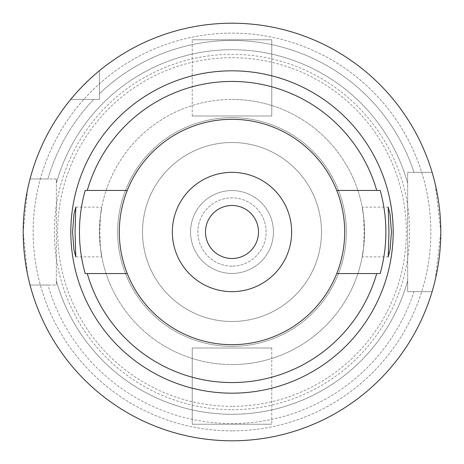 <?xml version="1.0" encoding="UTF-8"?>
<svg xmlns="http://www.w3.org/2000/svg" width="464" height="464" viewBox="0 0 464 464"><rect width="100%" height="100%" fill="white"/><g stroke="black" fill="none" stroke-linecap="round" stroke-linejoin="round"><path stroke-width="0.35" stroke-dasharray="2.32 1.74" d="M232 344.688A112.688 112.688 0 0 1 119.312 232A112.688 112.688 0 0 1 232 119.312A112.688 112.688 0 0 1 344.688 232A112.688 112.688 0 0 1 232 344.688M127.258 190.437L87.284 190.437M127.258 273.563L87.284 273.563M336.742 273.563L376.716 273.563M336.742 190.437L376.716 190.437M88.514 80.313L89.407 79.472M94.035 75.272L95.613 73.898M432.094 172.341L414.021 172.341A191.551 191.551 0 0 0 232 40.449A191.551 191.551 0 0 1 414.021 172.341L432.094 172.341A208.8 208.8 0 0 0 99.429 70.685A208.8 208.8 0 0 1 432.094 172.341L407.659 172.341L407.659 291.659L407.659 183.292A182.288 182.288 0 0 0 56.341 183.292A182.288 182.288 0 0 1 407.659 183.292L407.659 172.341L432.094 172.341A208.8 208.8 0 0 0 99.429 70.685L99.429 99.429L70.685 99.429A208.8 208.8 0 0 0 30.044 178.971L47.937 178.971A191.551 191.551 0 0 1 93.74 99.429A191.551 191.551 0 0 0 47.937 178.971L30.044 178.971L56.341 178.971L56.341 285.029L30.044 285.029A208.8 208.8 0 0 0 432.094 291.659L414.021 291.659A191.551 191.551 0 0 1 232 423.551A191.551 191.551 0 0 0 414.021 291.659L407.659 291.659L407.659 280.708A182.288 182.288 0 0 1 56.341 280.708A182.288 182.288 0 0 0 407.659 280.708L407.659 291.659L432.094 291.659A208.8 208.8 0 0 1 30.044 285.029L56.341 285.029L56.341 178.971L30.044 178.971A208.8 208.8 0 0 1 70.685 99.429L99.429 99.429L99.429 70.685L99.429 99.429L70.685 99.429A208.8 208.8 0 0 0 30.044 178.971M29.075 182.816L28.478 185.356M27.544 189.637L23.2 231.901L27.515 274.236M28.513 278.806L29.07 281.167M56.341 183.292L56.341 178.971L56.341 183.292M70.685 99.429L99.429 99.429L99.429 93.74A191.551 191.551 0 0 1 232 40.449A191.551 191.551 0 0 0 99.429 93.74L99.429 70.685M30.044 285.029L47.937 285.029A191.551 191.551 0 0 0 232 423.551A191.551 191.551 0 0 1 47.937 285.029L30.044 285.029A208.8 208.8 0 0 0 432.094 291.659L407.659 291.659L432.094 291.659M232 406.331A174.331 174.331 0 0 1 57.669 232A174.331 174.331 0 0 1 232 57.669A174.331 174.331 0 0 1 406.331 232A174.331 174.331 0 0 1 232 406.331A174.331 174.331 0 0 0 406.331 232A174.331 174.331 0 0 0 232 57.669A174.331 174.331 0 0 0 57.669 232A174.331 174.331 0 0 0 232 406.331M433.341 287.309L434.06 284.629M435.244 279.862L440.8 231.942L435.226 184.075M434.031 179.266L433.341 176.685M232 409.648A177.648 177.648 0 0 0 409.648 232A177.648 177.648 0 0 0 232 54.352A177.648 177.648 0 0 0 54.352 232A177.648 177.648 0 0 0 232 409.648M232 430.859A198.859 198.859 0 0 1 33.141 232A198.859 198.859 0 0 1 232 33.141A198.859 198.859 0 0 1 430.859 232A198.859 198.859 0 0 1 232 430.859A198.859 198.859 0 0 0 430.859 232A198.859 198.859 0 0 0 232 33.141A198.859 198.859 0 0 0 33.141 232A198.859 198.859 0 0 0 232 430.859M232 321.488A89.488 89.488 0 0 1 142.512 232A89.488 89.488 0 0 1 232 142.512A89.488 89.488 0 0 1 321.488 232A89.488 89.488 0 0 1 232 321.488A89.488 89.488 0 0 0 321.488 232A89.488 89.488 0 0 0 232 142.512A89.488 89.488 0 0 0 142.512 232A89.488 89.488 0 0 0 232 321.488M192.229 116L192.229 39.771L192.229 116L271.771 116L271.771 39.771L192.229 39.771L271.771 39.771L271.771 116L192.229 116M271.771 348L271.771 424.229L271.771 348L192.229 348L192.229 424.229L271.771 424.229L192.229 424.229L192.229 348L271.771 348M232 273.429A41.429 41.429 0 0 1 190.571 232A41.429 41.429 0 0 1 232 190.571A41.429 41.429 0 0 1 273.429 232A41.429 41.429 0 0 1 232 273.429A41.429 41.429 0 0 0 273.429 232A41.429 41.429 0 0 0 232 190.571A41.429 41.429 0 0 0 190.571 232A41.429 41.429 0 0 0 232 273.429M232 266.139A34.139 34.139 0 0 1 197.861 232A34.139 34.139 0 0 1 232 197.861A34.139 34.139 0 0 1 266.139 232A34.139 34.139 0 0 1 232 266.139A34.139 34.139 0 0 0 266.139 232A34.139 34.139 0 0 0 232 197.861A34.139 34.139 0 0 0 197.861 232A34.139 34.139 0 0 0 232 266.139M232 258.512A26.512 26.512 0 0 1 205.488 232A26.512 26.512 0 0 1 232 205.488A26.512 26.512 0 0 1 258.512 232A26.512 26.512 0 0 1 232 258.512M232 291.659A59.659 59.659 0 0 1 172.341 232A59.659 59.659 0 0 1 232 172.341A59.659 59.659 0 0 1 291.659 232A59.659 59.659 0 0 1 232 291.659M232 346.341A114.341 114.341 0 0 1 117.659 232A114.341 114.341 0 0 1 232 117.659A114.341 114.341 0 0 1 346.341 232A114.341 114.341 0 0 1 232 346.341A114.341 114.341 0 0 0 346.341 232A114.341 114.341 0 0 0 232 117.659A114.341 114.341 0 0 0 117.659 232A114.341 114.341 0 0 0 232 346.341M75.777 256.859L101.778 256.859L100.45 248.431L99.795 232L100.45 215.569A132.571 132.571 0 0 1 232 99.429A132.571 132.571 0 0 0 99.429 232A132.571 132.571 0 0 0 232 364.571A132.571 132.571 0 0 1 100.45 248.431C103.629 265.843 100.004 253.953 99.429 232C99.998 210.082 103.634 198.14 100.45 215.569L101.778 207.141L75.777 207.141M363.55 248.431A132.571 132.571 0 0 1 232 364.571A132.571 132.571 0 0 0 363.55 248.431C360.366 265.86 364.002 253.918 364.571 232C364.002 210.047 360.371 198.157 363.55 215.569L364.205 232L363.55 248.431L362.222 256.859L388.223 256.859M388.223 207.141L362.222 207.141L363.55 215.569A132.571 132.571 0 0 0 232 99.429A132.571 132.571 0 0 1 363.55 215.569M232 364.571A132.571 132.571 0 0 0 364.571 232A132.571 132.571 0 0 0 232 99.429"/><path stroke-width="0.7" d="M336.742 273.563A112.688 112.688 0 0 0 232 119.312A112.688 112.688 0 0 0 127.258 273.563A112.688 112.688 0 0 0 336.742 273.563L376.716 273.563A150.568 150.568 0 0 1 87.284 273.563L85.214 273.563A152.557 152.557 0 0 1 85.214 190.437L87.284 190.437L85.214 190.437M127.258 190.437L87.284 190.437A150.568 150.568 0 0 1 376.716 190.437L380.161 190.437A153.88 153.88 0 0 1 380.161 273.563L376.716 273.563L380.161 273.563M127.258 273.563L85.214 273.563M336.742 190.437L380.161 190.437M232 70.824A161.176 161.176 0 0 0 70.824 232A161.176 161.176 0 0 0 232 393.176A161.176 161.176 0 0 0 393.176 232A161.176 161.176 0 0 0 232 70.824M75.052 232L75.777 207.141L73.909 214.397L72.564 232L73.892 249.51L75.777 256.859L75.052 232M391.436 232L390.108 214.49L388.223 207.141L388.948 232L388.223 256.859L390.091 249.603L391.436 232M232 440.8A208.8 208.8 0 0 1 23.2 232A208.8 208.8 0 0 1 232 23.2A208.8 208.8 0 0 1 440.8 232A208.8 208.8 0 0 1 232 440.8M70.685 99.429L71.346 98.629M71.363 98.606L72.1 97.724M72.181 97.631L74.669 94.726M74.919 94.441L76.862 92.249M76.978 92.121L81.844 86.913M82.087 86.664L88.514 80.313M89.407 79.472L94.035 75.272M95.613 73.898L99.429 70.685M30.044 178.971L29.075 182.816M28.478 185.356L27.544 189.637M27.515 274.236L28.513 278.806M29.07 281.167L30.044 285.029M432.094 291.659L433.341 287.309M434.06 284.629L435.244 279.862M435.226 184.075L434.031 179.266M433.341 176.685L432.094 172.341M232 205.488A26.512 26.512 0 0 0 205.488 232A26.512 26.512 0 0 0 232 258.512A26.512 26.512 0 0 0 258.512 232A26.512 26.512 0 0 0 232 205.488M232 172.341A59.659 59.659 0 0 0 172.341 232A59.659 59.659 0 0 0 232 291.659A59.659 59.659 0 0 0 291.659 232A59.659 59.659 0 0 0 232 172.341"/></g></svg>
